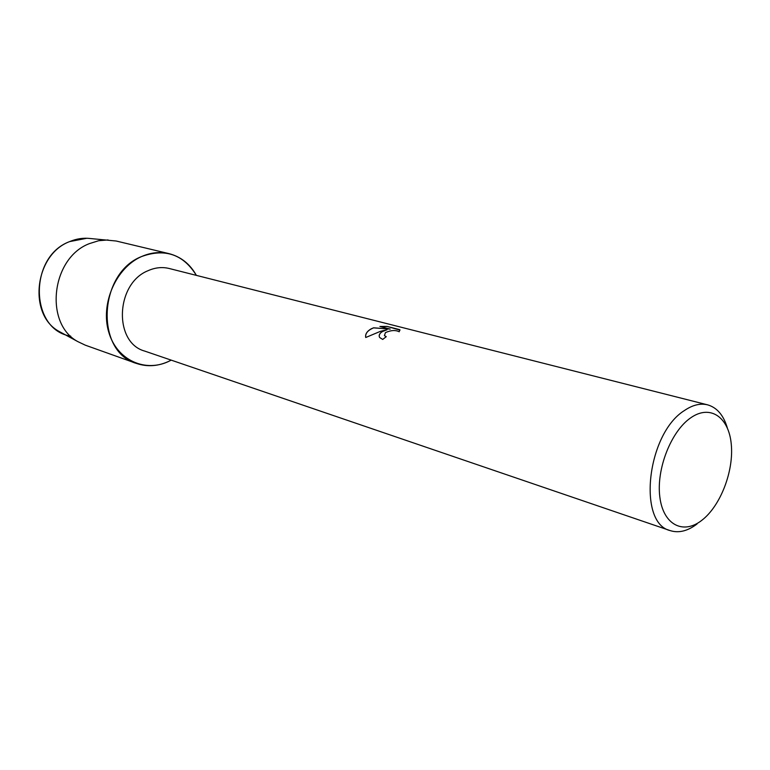 <?xml version="1.0" encoding="UTF-8"?>
<svg xmlns="http://www.w3.org/2000/svg" width="770" height="770" viewBox="0 0 770 770"><rect width="100%" height="100%" fill="white"/><g stroke="black" fill="none" stroke-linecap="round" stroke-linejoin="round"><path stroke-width="1.16" d="M70.686 336.105C29.866 330.051 28.307 256.766 69.618 241.607C76.557 238.69 83.545 237.67 90.581 238.546L116.193 241.02L169.015 253.638C180.863 256.728 189.988 263.966 196.369 275.371C183.308 254.331 165.03 248.065 141.536 256.564C150.795 252.512 159.948 251.54 169.015 253.638M697.081 523.947C687.726 531.069 678.784 533.292 670.256 530.626L144.731 351.091C113.45 342.727 115.471 283.572 148.033 270.703C155.184 267.517 162.249 266.786 169.256 268.509L707.601 404.847C716.966 407.532 723.55 415.213 727.323 427.889M171.2 360.129L170.006 360.755C145.992 373.229 116.857 360.514 108.724 332.062C100.216 303.794 116.049 267.642 141.536 256.564C98.175 273.311 95.124 351.909 136.425 363.421C147.59 367.175 158.784 366.279 170.006 360.755L171.2 360.129M382.016 331.716L387.012 329.743L380.486 331.312L365.731 337.501C365.096 334.247 366.876 331.369 371.101 328.867L373.575 327.799L390.217 329.108L379.908 326.461L387.012 326.403L399.822 329.675L399.216 331.774C395.511 329.897 390.919 330.176 385.452 332.611L384.413 335.566L386.261 336.663L382.709 339.445L379.658 337.51C378.57 335.585 379.35 333.651 382.016 331.716M670.256 530.626C637.185 523.196 647.031 433.693 684.376 410.564C692.567 404.972 700.305 403.076 707.601 404.847M690.603 417.908C710.152 404.038 728.815 417.08 731.259 444.097C733.974 470.932 720.576 505.89 701.894 520.25C683.279 535.006 663.191 524.89 659.832 496.968C656.184 469.248 671.016 431.364 690.603 417.908M386.184 336.721L384.413 335.566M400.015 330.137L387.012 326.403M379.244 336.509C379.023 333.506 381.622 331.273 387.031 329.829L387.012 329.743M387.031 326.48L380.149 326.519M390.217 329.108L373.594 327.876C367.819 330.243 365.192 333.41 365.702 337.385M62.457 333.256L59.203 331.495C27.759 314.843 34.419 254.629 69.618 241.607L86.885 238.257M136.425 363.421L85.268 345.162L77.866 341.63C43.919 323.698 51.301 257.863 89.416 243.618L98.675 240.721L108.06 239.942M59.203 331.495L77.866 341.63"/></g></svg>
